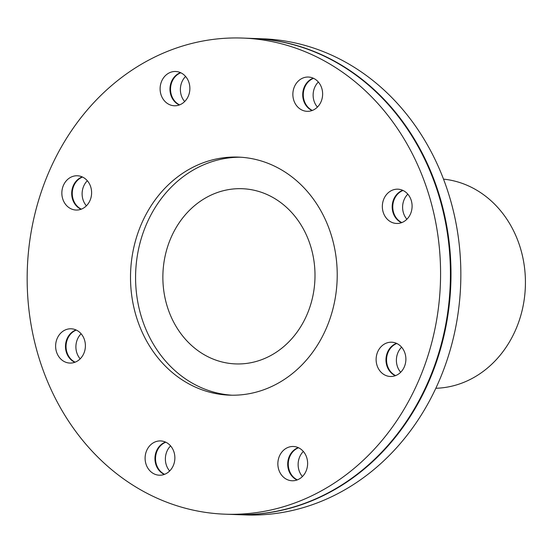 <?xml version="1.0" encoding="UTF-8"?>
<svg xmlns="http://www.w3.org/2000/svg" width="553" height="553" viewBox="0 0 553 553"><rect width="100%" height="100%" fill="white"/><g stroke="black" fill="none" stroke-linecap="round" stroke-linejoin="round"><path stroke-width="0.83" d="M443.52 179.131A104.814 90.934 92.1 0 1 525.35 286.855A104.814 90.934 92.1 0 1 435.819 388.275M298.544 447.764A17.15 14.883 -87.9 0 0 298.115 447.937A17.15 14.883 -87.9 0 0 289.157 469.995A17.15 14.883 -87.9 0 0 297.362 479.873M297.072 479.976A17.15 14.883 92.1 0 1 288.59 469.974A17.15 14.883 92.1 0 1 297.542 447.916A17.15 14.883 92.1 0 1 298.261 447.633M396.805 343.489A17.15 14.883 -87.9 0 0 387.957 352.6A17.15 14.883 -87.9 0 0 395.091 375.328A17.15 14.883 -87.9 0 0 395.623 375.598M395.333 375.701A17.15 14.883 92.1 0 1 394.524 375.307A17.15 14.883 92.1 0 1 387.39 352.579A17.15 14.883 92.1 0 1 396.529 343.358M403.019 190.46A17.15 14.883 -87.9 0 0 393.639 212.691A17.15 14.883 -87.9 0 0 401.837 222.569M401.547 222.679A17.15 14.883 92.1 0 1 393.072 212.67A17.15 14.883 92.1 0 1 402.743 190.329M313.544 78.326A17.15 14.883 -87.9 0 0 303.307 93.685A17.15 14.883 -87.9 0 0 311.83 110.165A17.15 14.883 -87.9 0 0 312.362 110.434M312.072 110.538A17.15 14.883 92.1 0 1 311.263 110.144A17.15 14.883 92.1 0 1 302.754 93.492A17.15 14.883 92.1 0 1 313.268 78.194M180.79 72.768A17.15 14.883 -87.9 0 0 180.368 72.941A17.15 14.883 -87.9 0 0 170.531 88.729A17.15 14.883 -87.9 0 0 179.607 104.876M179.324 104.98A17.15 14.883 92.1 0 1 169.965 88.881A17.15 14.883 92.1 0 1 179.794 72.92A17.15 14.883 92.1 0 1 180.513 72.637M82.528 177.043A17.15 14.883 -87.9 0 0 73.673 186.154A17.15 14.883 -87.9 0 0 81.346 209.152M81.056 209.262A17.15 14.883 92.1 0 1 73.107 186.133A17.15 14.883 92.1 0 1 82.245 176.912M76.314 330.072A17.15 14.883 -87.9 0 0 75.885 330.245A17.15 14.883 -87.9 0 0 66.927 352.296A17.15 14.883 -87.9 0 0 75.132 362.18M74.842 362.284A17.15 14.883 92.1 0 1 66.36 352.275A17.15 14.883 92.1 0 1 75.319 330.224A17.15 14.883 92.1 0 1 76.031 329.941M278.74 469.608A17.15 14.883 92.1 0 1 293.373 446.485A17.15 14.883 92.1 0 1 307.613 464.174A17.15 14.883 92.1 0 1 292.108 480.764A17.15 14.883 92.1 0 1 278.74 469.608M384.674 374.941A17.15 14.883 92.1 0 1 376.552 355.434A17.15 14.883 92.1 0 1 391.635 342.21A17.15 14.883 92.1 0 1 405.874 359.899A17.15 14.883 92.1 0 1 390.377 376.489A17.15 14.883 92.1 0 1 384.674 374.941M402.266 222.396A17.15 14.883 92.1 0 1 396.591 223.46A17.15 14.883 92.1 0 1 382.351 205.771A17.15 14.883 92.1 0 1 397.849 189.181A17.15 14.883 92.1 0 1 411.93 203.552A17.15 14.883 92.1 0 1 402.266 222.396M321.217 101.317A17.15 14.883 92.1 0 1 307.115 111.326A17.15 14.883 92.1 0 1 292.876 93.637A17.15 14.883 92.1 0 1 308.374 77.047A17.15 14.883 92.1 0 1 321.217 101.317M188.995 82.646A17.15 14.883 92.1 0 1 174.361 105.768A17.15 14.883 92.1 0 1 160.121 88.079A17.15 14.883 92.1 0 1 175.626 71.489A17.15 14.883 92.1 0 1 188.995 82.646M83.061 177.313A17.15 14.883 92.1 0 1 91.183 196.82A17.15 14.883 92.1 0 1 76.093 210.043A17.15 14.883 92.1 0 1 61.86 192.361A17.15 14.883 92.1 0 1 77.358 175.764A17.15 14.883 92.1 0 1 83.061 177.313M65.468 329.858A17.15 14.883 92.1 0 1 71.143 328.793A17.15 14.883 92.1 0 1 85.383 346.482A17.15 14.883 92.1 0 1 69.878 363.072A17.15 14.883 92.1 0 1 55.798 348.701A17.15 14.883 92.1 0 1 65.468 329.858M165.789 442.206A17.15 14.883 -87.9 0 0 156.934 451.317A17.15 14.883 -87.9 0 0 164.075 474.045A17.15 14.883 -87.9 0 0 164.607 474.315M164.317 474.419A17.15 14.883 92.1 0 1 163.508 474.025A17.15 14.883 92.1 0 1 156.368 451.296A17.15 14.883 92.1 0 1 165.506 442.075M146.517 450.937A17.15 14.883 92.1 0 1 160.619 440.928A17.15 14.883 92.1 0 1 174.859 458.617A17.15 14.883 92.1 0 1 159.354 475.207A17.15 14.883 92.1 0 1 146.517 450.937M303.334 451.455A17.15 14.883 -87.9 0 0 299.007 470.354A17.15 14.883 -87.9 0 0 302.415 476.541M401.602 347.18A17.15 14.883 -87.9 0 0 400.676 372.266M407.817 194.151A17.15 14.883 -87.9 0 0 406.89 219.237M318.341 82.017A17.15 14.883 -87.9 0 0 317.415 107.102M185.587 76.459A17.15 14.883 -87.9 0 0 184.667 101.545M87.326 180.734A17.15 14.883 -87.9 0 0 86.399 205.82M81.111 333.763A17.15 14.883 -87.9 0 0 80.185 358.849M170.587 445.898A17.15 14.883 -87.9 0 0 166.785 451.683A17.15 14.883 -87.9 0 0 169.66 470.983M206.566 356.021A87.664 76.051 92.1 0 1 165.064 256.295A87.664 76.051 92.1 0 1 242.159 188.711A87.664 76.051 92.1 0 1 271.302 196.605A87.664 76.051 92.1 0 1 312.804 296.332A87.664 76.051 92.1 0 1 235.709 363.915A87.664 76.051 92.1 0 1 206.566 356.021M232.018 395.215A119.109 103.335 92.1 0 1 194.96 384.611A119.109 103.335 92.1 0 1 138.264 250.537A119.109 103.335 92.1 0 1 240.783 157.225M189.893 384.425A119.109 103.335 92.1 0 1 133.494 248.926A119.109 103.335 92.1 0 1 238.246 157.1A119.109 103.335 92.1 0 1 277.841 167.829A119.109 103.335 92.1 0 1 334.24 303.327A119.109 103.335 92.1 0 1 229.481 395.153A119.109 103.335 92.1 0 1 189.893 384.425M145.916 492.723A238.219 206.67 92.1 0 1 33.125 221.718A238.219 206.67 92.1 0 1 242.629 38.067A238.219 206.67 92.1 0 1 440.395 283.73A238.219 206.67 92.1 0 1 225.099 514.186A238.219 206.67 92.1 0 1 145.916 492.723M242.629 38.067L252.479 38.434A238.219 206.67 92.1 0 1 450.246 284.09A238.219 206.67 92.1 0 1 234.956 514.546L225.099 514.186M252.762 38.44A238.219 206.67 92.1 0 1 253.053 38.454A238.219 206.67 92.1 0 1 450.813 284.111A238.219 206.67 92.1 0 1 235.523 514.567A238.219 206.67 92.1 0 1 235.239 514.56M253.053 38.454L262.903 38.814A238.219 206.67 92.1 0 1 460.663 284.477A238.219 206.67 92.1 0 1 245.373 514.933L235.523 514.567"/></g></svg>
